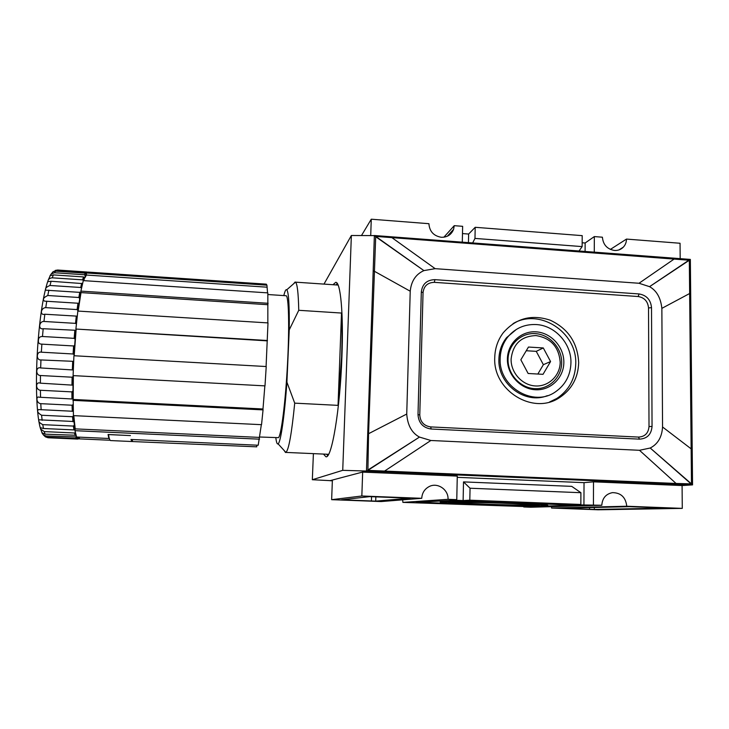 <?xml version="1.0" encoding="UTF-8"?>
<svg xmlns="http://www.w3.org/2000/svg" width="729" height="729" viewBox="0 0 729 729"><rect width="100%" height="100%" fill="white"/><g stroke="black" fill="none" stroke-linecap="round" stroke-linejoin="round"><path stroke-width="1.09" d="M680.184 258.649L680.057 243.258L626.484 239.085C626.439 242.283 625.373 244.999 623.268 247.213C620.862 249.582 617.928 250.658 614.456 250.466C607.139 249.154 603.12 244.734 602.4 237.207L594.335 236.579L585.141 242.994L582.161 242.766M462.487 233.572L468.629 234.045L475.199 227.302L582.198 235.64L582.143 246.602L579.036 250.995M462.295 242.165L462.642 226.318L454.24 225.671L443.87 237.217M626.484 239.085L610.355 249.418M682.28 508.377L598.044 509.799L551.571 508.031L626.767 506.236L682.28 508.377L682.089 485.55L692.55 484.885L690.345 259.415L374.369 235.513L366.459 471.125L692.55 484.885M331.64 499.675L361.839 495.993L421.745 498.308L381.112 501.561L331.64 499.675L332.388 480.056L329.918 480.703L332.36 480.803M682.089 485.55L593.506 481.833L584.029 482.653L457.247 477.34M421.745 498.308C422.1 492.895 424.606 488.968 429.263 486.516C437.628 482.151 448.608 489.651 448.043 499.319L456.773 499.657L457.274 476.101L362.659 472.119L366.459 471.125M470.05 488.23L580.904 492.704L571.736 486.361L463.507 481.896L470.05 488.23L469.813 500.167L580.849 504.459L571.627 504.75L601.799 505.27L530.721 507.238L523.741 506.974L530.521 506.773L402.882 502.381L402.672 499.83M402.882 502.381L448.043 499.319M410.227 498.153L375.699 501.124L341.454 499.821L369.676 496.631L410.272 498.162M370.715 235.585L371.271 219.201L361.484 235.54M329.918 480.703L366.468 471.034L342.73 470.333L351.36 235.494L374.369 235.604M361.839 495.993L362.659 472.119M329.927 480.63L312.331 479.728L313.397 453.748M351.36 235.494L324.05 283.982M312.331 479.728L342.73 470.333M333.126 284.602L335.732 282.333C340.534 281.667 343.614 313.643 341.928 356.618C340.115 409.507 331.649 459.133 325.909 456.755L323.576 454.203M328.579 454.304L285.896 452.417C288.739 450.048 291.673 433.618 294.716 403.146L338.037 405.37L341.573 357.01C342.174 340.224 342.156 325.571 341.518 313.051L338.037 405.37M341.518 313.051L298.753 310.299C298.371 292.994 297.277 283.617 295.482 282.15L338.11 285.066M284.128 450.467L285.522 452.518M295.127 282.005L293.505 283.882M298.753 310.299L289.24 329.882C289.504 305.442 288.684 292.074 286.77 289.787C285.886 289.076 284.911 291.017 283.827 295.591M289.24 329.882L286.907 382.16L294.716 403.146M275.826 437.746C276.382 442.421 277.138 444.453 278.095 443.852C280.619 442.64 284.474 416.824 286.907 382.16M267.917 294.534L286.023 295.737C288.702 295.336 289.541 326.073 287.499 364.199C285.486 402.317 281.221 435.641 278.442 437.664L259.633 436.999M261.346 424.67L258.212 445.237L130.965 439.478L131.949 441.528L256.745 446.841L256.827 445.173M263.051 409.889L261.538 424.679L73.419 415.63L73.182 399.446L262.987 408.987L263.051 409.889L72.882 400.349M264.855 385.869L262.987 408.987M266.222 366.541L264.992 385.878L73.091 375.608L73.93 355.734L266.222 366.541M267.306 340.871L75.889 329.043L77.839 311.064L267.99 322.911L266.085 366.532M267.962 304.722L81.01 292.602L80.892 291.108L83.288 280.61L267.835 292.885L267.835 322.901M119.811 274.277L266.285 284.155L266.932 285.176L267.552 292.867M86.414 274.66L86.295 273.967L85.247 275.799L84.865 277.877L86.405 275.033L86.432 272.974L87.908 272.081L119.602 274.222M86.432 272.974L266.932 285.176M86.797 272.573L56.643 270.277L52.98 271.753M56.643 270.277L87.462 272.145M52.324 272.537L53.354 271.553L55.595 271.152L85.375 273.165L86.295 273.967M266.778 287.171L86.405 275.033M83.871 280.647L84.509 277.585L83.516 280.629M85.247 275.799L84.455 274.751L54.465 272.737L51.194 273.995L50.009 275.744L53.372 274.906L83.553 276.929L84.509 277.585M83.398 280.619L82.596 279.845L52.215 277.822C49.936 278.059 48.542 279.007 48.014 280.656L47.877 281.667L51.103 281.266L82.505 283.59M81.493 288.119L80.709 287.49L49.964 285.476C46.109 287.08 44.77 288.657 45.954 290.197L80.81 292.429L79.734 298.635L78.85 297.496L47.777 295.509C43.412 297.578 42.328 299.455 44.515 301.132L79.014 303.3L78.003 311.073M80.892 291.108L268.135 303.291M78.149 311.083L81.01 292.602M79.734 298.635L79.014 303.3M78.012 310.682L77.101 309.588L45.754 307.629C40.742 307.775 39.594 315.775 44.843 314.226L77.219 316.158M76.381 323.968L75.515 323.366L43.959 321.462C38.929 321.17 37.99 329.955 43.193 328.706L75.889 330.301L75.133 339.231L74.158 338.347L42.473 336.497C39.831 336.461 38.482 337.773 38.427 340.434C38.09 342.885 39.238 344.124 41.881 344.143L73.602 345.965L74.677 345.473L74.13 355.743M75.889 329.043L267.461 340.507M74.194 355.752L76.135 329.435M75.133 339.231L74.677 345.473M74.094 354.704L73.091 353.984L41.353 352.189C36.322 351.004 35.858 360.39 40.961 359.944L73.638 361.347M73.274 369.986L40.651 367.954C35.63 366.341 35.393 375.49 40.459 375.517L72.116 377.203L73.182 376.383L73 385.167L40.377 383.172C35.356 381.212 35.393 389.787 40.405 390.27L71.916 391.883L72.955 390.954L73.128 399.61M73.182 399.446L73.365 375.626M73 385.167L72.955 390.954M72.991 399.018L39.229 397.223C35.776 395.692 36.177 403.283 40.788 403.666L72.071 405.215L72.973 404.668M73.192 411.274L38.601 409.57C36.669 410.974 37.662 412.86 41.589 415.248L72.581 416.733L73.565 415.685L74.012 421.517L39.12 419.804C38.026 421.125 39.238 422.747 42.756 424.642L73.41 426.073L74.367 425.034L74.978 429.463L75.215 428.88L259.56 437.409M75.215 428.88L73.793 415.648M74.012 421.517L74.367 425.034M75.169 429.208L74.959 430.684L76.6 437.026L108.885 438.484L108.976 437.145M74.978 429.463L73.948 429.919L43.485 428.506L40.204 427.622L40.605 428.989L44.25 431.604L74.531 432.99L75.306 432.534M75.98 435.268L45.116 434.165L41.872 432.762L43.357 434.894L46 435.978L76.581 436.99M259.542 439.177L74.959 430.684M131.949 441.528L110.662 440.571C109.824 440.535 109.104 438.539 108.521 434.593L130.418 435.587L108.074 434.493L108.885 438.484M132.496 439.551L132.386 441.255M110.115 440.252L79.288 438.867L79.415 437.154L78.477 438.922M77.101 437.045L77.639 437.801L76.645 438.53L46.975 437.2L45.417 436.853L43.357 434.894M45.517 436.89L47.95 437.728L77.42 439.049L79.233 438.102M73.274 375.617L73.182 376.383M77.639 437.801L77.821 437.081M78.167 437.099L78.267 438.229M76.089 329.362L75.889 330.301M676.075 483.464L691.484 483.883L689.324 260.244L375.708 236.396L368.555 433.709L367.899 470.36L676.075 483.464L639.488 450.294L650.213 448.016L691.484 483.883M691.256 484.047L650.213 448.016C657.831 444.116 661.941 437.108 662.552 426.984L691.429 449.055M639.488 450.294L430.857 440.489L384.493 471.125M367.644 470.159L419.476 437.081L367.899 470.36M375.708 236.396L423.904 270.605C415.803 274.232 411.247 281.102 410.227 291.217L406.736 414.045C407.584 425.299 411.83 432.98 419.476 437.081L430.857 440.489M406.736 414.045L368.555 433.709M410.227 291.217L374.004 271.06M391.774 237.545L435.158 268.664L423.904 270.605L375.453 236.551M435.158 268.664L639.014 283.262L674.371 258.886M689.324 260.244L649.539 286.661L689.096 260.062M662.552 426.984L661.859 308.358C660.729 297.842 656.629 290.616 649.539 286.661L639.014 283.262M661.859 308.358L689.916 293.368M421.316 291.974C422.337 283.991 426.866 279.89 434.894 279.654L639.051 293.942C646.577 295.245 650.742 299.81 651.516 307.647L652.045 426.456C651.325 434.475 647.124 438.703 639.451 439.14L431.14 429.017C422.984 427.786 418.61 422.984 418.009 414.619L421.316 291.974L423.048 292.593L419.776 414.947C420.278 421.9 423.913 425.891 430.693 426.912L638.522 437.081C644.91 436.717 648.409 433.199 649.01 426.529L648.528 307.93C647.881 301.405 644.427 297.605 638.157 296.53L434.329 282.342C427.659 282.542 423.895 285.959 423.048 292.593M494.745 357.62C494.991 348.298 497.807 340.024 503.201 332.816C515.904 318.236 531.587 314.035 550.258 320.213C568.137 328.588 577.605 342.721 578.68 362.595C578.179 377.74 571.837 389.386 559.644 397.542C533.464 415.557 492.831 390.735 494.745 357.62M549.52 402.007L556.828 398.453C568.939 390.361 575.245 378.798 575.746 363.771C577.122 332.05 539.323 307.72 513.025 323.658M547.351 395.665C525.245 404.768 497.625 384.074 498.9 359.224C499.119 351.032 501.68 343.833 506.591 337.618L516.46 329.353M536.143 324.551C524.698 324.086 515.275 328.196 507.885 336.88C502.955 343.122 500.386 350.348 500.167 358.577C498.536 386.908 533.71 407.757 555.68 391.692C565.458 384.784 570.552 375.143 570.944 362.769C571.445 343.487 554.96 325.38 536.143 324.551M507.402 359.005C507.539 343.432 521.035 330.766 536.061 331.841C551.088 332.688 564.055 346.931 563.845 362.349C563.845 377.777 550.577 390.689 535.414 389.751C520.242 389.04 507.047 374.56 507.402 359.005M561.685 362.614C561.895 347.961 549.575 334.42 535.286 333.618C520.998 332.597 508.177 344.644 508.049 359.433C507.712 374.214 520.242 387.974 534.658 388.648C549.074 389.541 561.694 377.276 561.685 362.614M560.2 362.131C558.861 346.858 550.796 338.01 536.015 335.577C521.144 336.142 512.842 344.015 511.102 359.224C510.801 372.747 522.265 385.331 535.451 385.951C548.645 386.78 560.2 375.563 560.2 362.131M543.296 347.952L528.461 347.05L520.843 359.798L528.133 373.485L543.023 374.332L550.568 361.557L543.296 347.952L536.252 351.351L526.256 350.74M537.838 374.041L543.369 364.682L550.568 361.557M543.369 364.682L536.252 351.351M454.24 225.671L453.602 229.316C451.388 234.729 447.287 237.39 441.291 237.28C433.618 235.932 429.49 231.403 428.916 223.694L371.271 219.201M468.629 234.045L468.446 242.629M585.095 251.45L585.141 242.994M475.199 227.302L474.98 238.419L582.143 246.602M472.656 242.948L474.98 238.419M594.281 252.152L594.335 236.579M456.773 499.657L450.385 500.067L463.125 500.559L463.507 481.896M583.929 505.224L584.029 482.653M469.813 500.167L463.125 500.559M580.849 504.459L580.904 492.704M580.858 505.315L452.545 500.367L416.186 502.272L532.835 506.71L580.858 505.315M601.799 505.27C602.345 498.153 605.908 493.943 612.497 492.631C620.962 492.777 625.719 497.306 626.767 506.236M551.571 508.031L551.507 506.664M593.433 504.942L593.506 481.833M667.773 508.113L629.774 506.673L561.995 508.222L594.335 509.434L667.773 508.086M523.741 506.974L523.741 506.518M420.915 503.065L420.934 502.609M529.655 506.546L575.837 505.17L451.205 500.468L417.544 502.199L529.655 506.546M544.955 505.662C526.639 506.363 431.076 502.828 440.872 501.798L441.82 501.716C447.615 501.333 475.919 501.816 503.803 502.828C531.742 503.83 551.17 505.06 547.397 505.516L544.955 505.662M536.936 505.352L538.868 505.233C542.057 504.86 525.746 503.821 502.372 502.983L449.173 502.108C440.835 502.974 521.946 505.962 536.936 505.352M458.058 502.336C466.651 501.661 538.777 504.277 530.63 504.96L529.126 505.06C517.207 505.571 450.24 503.101 457.265 502.399L458.058 502.336M691.374 364.801L691.557 383.126M337.882 284.556L336.543 284.839M327.002 454.358L328.296 454.787M87.07 272.017L86.222 272.281M55.276 270.404L57.7 270.031L87.043 272.017M83.553 276.929L82.596 279.845M81.675 283.28L80.709 287.49M77.976 303.191L77.101 309.588M76.299 316.158L75.515 323.366M73.602 345.965L73.091 353.984M72.69 361.702L72.353 369.676M71.916 391.883L71.943 398.881M72.071 405.215L72.289 411.338M73.41 426.073L73.948 429.919M74.531 432.99L75.187 435.532M42.473 336.497L43.193 328.706M43.959 321.462L44.843 314.226M45.754 307.629L46.756 301.214M47.777 295.509L48.879 290.106M49.964 285.476L51.103 281.266M52.215 277.822L53.372 274.906M54.465 272.737L55.595 271.152M46.975 437.2L46 435.978M45.116 434.165L44.25 431.604M43.485 428.506L42.756 424.642M42.136 420.332L41.589 415.248M41.143 409.826L40.788 403.666M40.551 397.296L40.405 390.27M40.377 383.172L40.459 375.517M40.651 367.954L40.961 359.944M41.353 352.189L41.881 344.143M72.116 377.203L71.971 384.821M72.581 416.733L72.964 421.781M77.42 439.049L78.486 438.913M75.88 437.327L76.645 438.53M85.375 273.165L84.455 274.751M79.789 292.119L78.85 297.496M74.814 330.592L74.158 338.347M434.329 282.342L434.894 279.654M639.051 293.942L638.157 296.53M648.528 307.93L651.516 307.647M652.045 426.456L649.01 426.529M638.522 437.081L639.451 439.14M431.14 429.017L430.693 426.912M419.776 414.947L418.009 414.619M594.335 509.434L594.335 507.484M589.551 507.594L589.542 509.325M371.544 496.622L371.398 501.033M375.699 501.124L375.845 496.759M344.653 500.021L344.68 499.456M623.268 247.213L618.957 249.91M336.315 284.82L337.09 283.216M327.23 456.208C327.804 455.944 327.658 455.324 326.774 454.349M286.77 289.787L295.482 282.15M278.095 443.852L285.896 452.417M40.204 427.622C36.003 412.332 35.366 375.818 38.136 340.571C40.277 314.272 43.485 294.543 47.759 281.394M48.014 280.656L50.201 275.653M51.194 273.995L53.345 271.553M42.255 433.126L40.605 428.989M48.223 437.764L77.639 439.086M559.644 397.542L556.828 398.453M506.591 337.618L507.885 336.88M453.602 229.316L447.314 236.242M449.173 502.108L449.164 501.579"/></g></svg>
